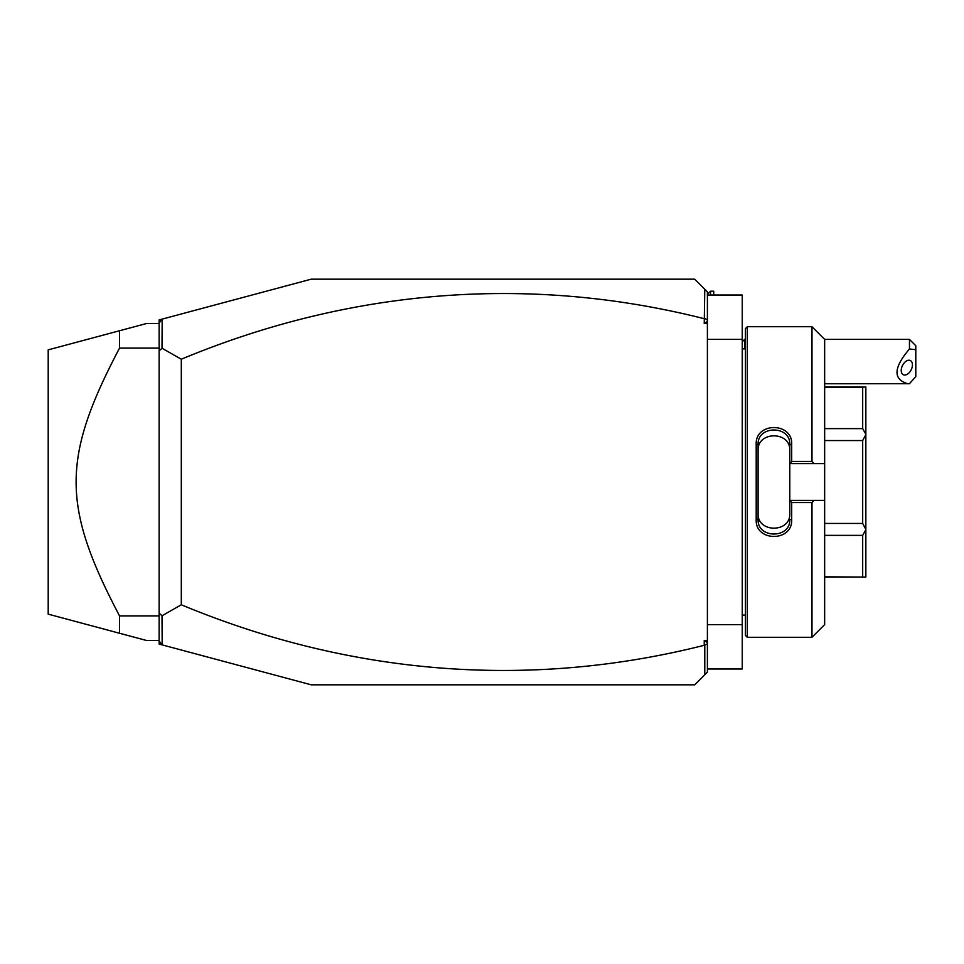 <?xml version="1.0" encoding="UTF-8"?>
<svg xmlns="http://www.w3.org/2000/svg" width="964" height="964" viewBox="0 0 964 964"><rect width="100%" height="100%" fill="white"/><g stroke="black" fill="none" stroke-linecap="round" stroke-linejoin="round"><path stroke-width="1.45" d="M704.226 323.555L707.395 321.337L707.395 323.555L704.226 323.555L704.78 289.236L694.719 279.174L311.239 279.174L162.181 319.108L162.012 348.233L181.304 359.223L181.304 604.777L162.012 615.767L162.181 644.892L159.12 644.072L159.12 613.092L162.012 615.767M707.395 323.555L707.395 672.149L694.719 684.826L311.239 684.826L162.181 644.892M704.78 289.236L707.395 291.851L707.395 321.337M707.395 643.916L704.226 645.302L704.226 640.445L707.395 642.663M704.226 640.445L707.395 640.445M704.226 318.698A1613.483 1140.906 90 0 0 181.304 359.223M704.226 645.302A1613.483 1140.906 -90 0 1 181.304 604.777M704.78 318.289L707.395 320.084M159.12 346.871L159.12 323.097L162.012 319.325M162.181 319.108L159.12 319.928L159.12 323.097M162.012 644.675L159.12 640.903M704.78 645.711L704.78 674.764M159.12 617.129L159.12 616.502M162.012 348.233L159.12 350.908L159.12 613.092M159.12 350.908L159.289 347.582M159.12 640.457L146.444 640.457L119.536 633.252L119.536 615.9L159.12 615.9M119.536 633.252L48.2 614.14L119.536 633.252M159.12 323.543L146.444 323.543L48.2 349.86L119.536 330.748L119.536 348.1C61.648 458.081 61.648 505.919 119.536 615.9M159.12 348.1L119.536 348.1M48.2 614.14L48.2 349.86M707.395 295.02L742.256 295.02L742.256 339.388L707.395 339.388M707.395 668.98L742.256 668.98L742.256 624.612L707.395 624.612M742.256 339.388L742.256 624.612M745.425 348.896L742.376 348.896L742.256 616.37M747.317 326.712L745.425 328.616L745.425 635.384L747.317 637.288L747.317 326.712L811.977 326.712L811.977 461.467L814.11 463.624L824.654 463.624L824.654 339.388L811.977 326.712M811.977 502.533L811.977 637.288L824.654 624.612L824.654 500.376L814.11 500.376L811.977 502.533L791.697 502.533L791.697 519.753C792.685 542.009 755.198 541.985 756.198 519.753L756.198 444.247L758.102 444.705L758.102 519.295L756.198 519.753M814.11 500.376L789.793 500.376L789.793 463.371L791.697 461.467L811.977 461.467M791.697 502.533L789.793 500.376M789.793 500.629L789.793 513.402C790.817 533.068 757.053 533.068 758.102 513.402M791.697 519.753L789.793 519.295C790.841 538.912 757.041 538.912 758.102 519.295M756.198 444.247C755.186 422.015 792.685 421.991 791.697 444.247L791.697 461.467M791.697 444.247L789.793 444.705L789.793 463.371M789.793 463.624L814.11 463.624M824.654 500.376L824.654 463.624M824.654 523.44L862.684 523.44L865.853 529.429L865.853 577.075L824.654 576.821M824.654 535.382L862.684 535.382L865.853 529.646M824.654 440.56L862.684 440.56L862.684 523.44M824.654 428.618L862.684 428.618L865.853 434.354L865.853 529.429M862.684 440.56L865.853 434.571M824.654 387.179L862.684 387.179L862.684 428.618M862.684 387.179L865.853 386.926L865.853 434.354M862.684 535.382L862.684 576.821M789.793 450.598C790.805 430.92 757.077 430.932 758.102 450.598M758.102 444.705C757.041 425.1 790.841 425.088 789.793 444.705M742.256 341.798L744.666 339.388L744.666 348.896M909.462 339.388L915.8 345.727L915.8 349.715L909.462 348.968L909.462 339.388L824.654 339.388M915.8 349.715L915.8 376.599L909.462 383.684L824.654 383.756M909.462 348.968C893.411 367.778 892.881 379.382 907.871 383.756M901.232 370.441A7.929 4.856 116.6 0 0 903.292 374.719A7.929 4.856 116.6 0 0 909.233 372.634A7.929 4.856 116.6 0 0 912.438 364.838A7.929 4.856 116.6 0 0 910.378 360.548A7.929 4.856 116.6 0 0 904.437 362.645A7.929 4.856 116.6 0 0 901.232 370.441M707.395 294.382L710.564 291.212L710.564 295.02M710.564 291.212L713.734 291.212L713.734 295.02M742.376 348.896L742.256 347.63M811.977 637.288L747.317 637.288M824.654 386.926L865.853 386.926M824.654 577.075L865.853 577.075M745.425 615.104L742.376 615.104M745.425 339.388L744.666 339.388"/></g></svg>
